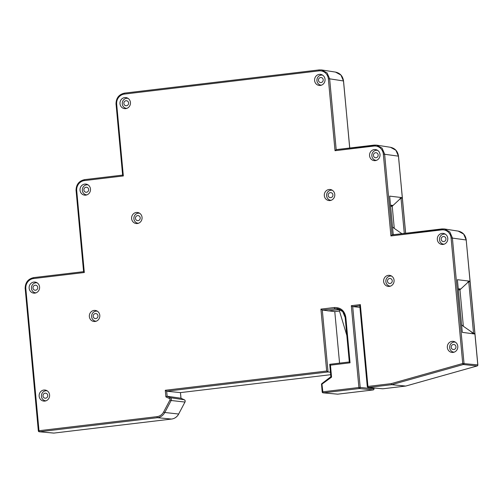 <?xml version="1.0" encoding="UTF-8"?>
<svg xmlns="http://www.w3.org/2000/svg" width="503" height="503" viewBox="0 0 503 503"><rect width="100%" height="100%" fill="white"/><g stroke="black" fill="none" stroke-linecap="round" stroke-linejoin="round"><path stroke-width="0.75" d="M345.831 317.324L345.159 317.456L349.296 362.009L350.05 362.82L345.831 317.324C344.586 310.684 340.764 307.415 334.363 307.515L320.92 309.119L322.297 310.055L334.784 311.627L339.563 363.135M334.765 194.397A5.564 5.244 -83 0 0 330.22 189.499A5.564 5.244 -83 0 0 324.322 195.642A5.564 5.244 -83 0 0 328.868 200.54A5.564 5.244 -83 0 0 334.765 194.397M394.075 280.24A5.564 5.244 -83 0 0 389.529 275.342A5.564 5.244 -83 0 0 383.632 281.485A5.564 5.244 -83 0 0 388.178 286.389A5.564 5.244 -83 0 0 394.075 280.24M99.795 315.331A5.564 5.244 -83 0 0 95.249 310.433A5.564 5.244 -83 0 0 89.352 316.576A5.564 5.244 -83 0 0 93.898 321.474A5.564 5.244 -83 0 0 99.795 315.331M49.59 394.937A5.564 5.244 -83 0 0 45.044 390.039A5.564 5.244 -83 0 0 39.152 396.188A5.564 5.244 -83 0 0 43.698 401.086A5.564 5.244 -83 0 0 49.59 394.937M39.574 286.968A5.564 5.244 -83 0 0 35.028 282.07A5.564 5.244 -83 0 0 29.136 288.213A5.564 5.244 -83 0 0 33.682 293.117A5.564 5.244 -83 0 0 39.574 286.968M90.477 188.996A5.564 5.244 -83 0 0 85.931 184.098A5.564 5.244 -83 0 0 80.034 190.241A5.564 5.244 -83 0 0 84.579 195.145A5.564 5.244 -83 0 0 90.477 188.996M130.44 102.486A5.564 5.244 -83 0 0 125.895 97.588A5.564 5.244 -83 0 0 119.997 103.731A5.564 5.244 -83 0 0 124.543 108.629A5.564 5.244 -83 0 0 130.44 102.486M325.045 79.279A5.564 5.244 -83 0 0 320.499 74.381A5.564 5.244 -83 0 0 314.601 80.524A5.564 5.244 -83 0 0 319.147 85.428A5.564 5.244 -83 0 0 325.045 79.279M380.01 154.478A5.564 5.244 -83 0 0 375.464 149.573A5.564 5.244 -83 0 0 369.567 155.723A5.564 5.244 -83 0 0 374.113 160.62A5.564 5.244 -83 0 0 380.01 154.478M447.771 238.296A5.564 5.244 -83 0 0 443.225 233.398A5.564 5.244 -83 0 0 437.327 239.541A5.564 5.244 -83 0 0 441.873 244.439A5.564 5.244 -83 0 0 447.771 238.296M457.787 346.265A5.564 5.244 -83 0 0 453.241 341.367A5.564 5.244 -83 0 0 447.343 347.51A5.564 5.244 -83 0 0 451.889 352.414A5.564 5.244 -83 0 0 457.787 346.265M142.053 217.371A5.564 5.244 -83 0 0 137.508 212.473A5.564 5.244 -83 0 0 131.616 218.616A5.564 5.244 -83 0 0 136.162 223.521A5.564 5.244 -83 0 0 142.053 217.371M83.586 271.651L76.11 190.8M83.611 271.658L84.315 272.507L33.525 278.561A9.104 8.576 97 0 0 25.823 288.615L39.001 430.719L157.005 416.647A9.098 8.57 97 0 0 163.638 411.963L164.802 412.491A10.104 9.519 97 0 1 157.433 417.697L39.435 431.769A1.012 0.949 95.2 0 1 39.247 431.769L53.708 433.089A1.012 0.949 -84.8 0 0 53.896 433.083L39.435 431.769A1.012 0.333 83.2 0 1 39.001 430.719L38.335 430.857L25.213 288.772M165.902 396.898L169.524 398.583A1.012 0.327 -65 0 1 170.259 397.697L184.261 399.766L180.954 398.225L167.134 396.245L165.902 396.898L165.286 390.278L326.667 371.032L320.92 309.119M330.427 372.207L328.05 371.962L166.669 391.208L180.432 392.61L330.66 374.697L180.432 392.61L180.954 398.225L184.293 399.778A1.012 0.327 -65 0 1 184.318 399.797M180.451 392.61L181.011 398.25M169.524 398.583A1 0.943 97 0 1 169.957 399.979L171.127 400.501L164.808 412.491L178.71 414.032C177.087 416.924 174.704 418.603 171.573 419.056L53.922 433.083A1.012 0.333 83.2 0 1 53.896 433.083L171.548 419.056A9.733 9.173 -83 0 0 178.647 414.044L184.972 402.054L171.127 400.501A2.012 1.899 97 0 0 170.259 397.697L167.134 396.245L166.669 391.208L165.286 390.278M337.23 308.603C341.757 309.59 344.398 312.539 345.159 317.456L342.669 311.577L337.23 308.603L322.297 310.055L328.05 371.962L326.667 371.032M350.05 362.82L330.458 365.159L329.729 364.304L330.848 376.728L321.882 383.6L322.851 391.799L358.903 387.499L351.314 305.686L360.349 304.611L367.938 386.423L391.12 383.657L391.623 384.694L368.372 387.467A1.012 0.949 95.2 0 1 368.183 387.467L382.645 388.788A1.012 0.949 -84.8 0 0 382.833 388.788A1.012 0.333 83.2 0 0 382.858 388.788A1.012 0.333 83.2 0 0 382.884 388.781M321.945 383.588L321.882 383.6A1.012 1.012 0 0 0 321.486 384.493L331.565 377.143L330.848 376.722M373.157 389.938A1.012 0.333 -96.8 0 1 373.125 389.944A1.012 0.333 -96.8 0 1 373.107 389.944A1.012 0.956 -84.2 0 0 373.962 388.832L373.88 387.989M373.936 387.995L374.012 388.85L360.192 387.429A1.012 0.956 95.8 0 1 359.337 388.542L323.284 392.843A1.012 0.949 95.2 0 1 323.096 392.843L337.557 394.163A1.012 0.949 -84.8 0 0 337.746 394.163A1.012 0.333 83.2 0 0 337.765 394.163A1.012 0.333 83.2 0 0 337.79 394.157M359.777 305.774L352.697 306.616L351.314 305.686M360.349 304.611L359.771 305.692L367.272 386.555L367.938 386.423A1.012 0.333 83.2 0 0 368.372 387.467L382.833 388.788L405.707 386.059L391.623 384.694L463.307 364.518L477.077 365.97A1.012 0.956 -84 0 0 477.793 364.882L474.933 334.011L473.537 333.854L470.424 331.188M405.783 386.04L477.077 365.97A1.012 0.314 -105.7 0 0 477.114 365.964A1.012 1.012 0 0 0 477.85 364.901L477.8 364.926M441.703 229.89A1.012 0.333 -96.8 0 1 441.923 228.928A1.012 0.333 -96.8 0 1 441.948 228.928L444.394 228.966L449.833 231.94L452.373 237.837L464.024 363.424A1.012 0.956 96 0 1 463.307 364.518A1.012 0.314 -105.7 0 1 462.735 363.499L451.084 237.913A9.104 8.576 97 0 0 441.703 229.89L390.919 235.945L383.324 154.088A9.104 8.576 97 0 0 373.943 146.065L335.023 150.711L328.358 78.896A9.104 8.576 97 0 0 318.977 70.873L124.386 94.08A9.104 8.576 97 0 0 116.683 104.134L123.342 175.949L84.422 180.59A9.104 8.576 97 0 0 76.72 190.65L84.315 272.507M373.943 146.065A1.012 0.333 -96.8 0 1 374.157 145.103A1.012 0.333 -96.8 0 1 374.188 145.103L376.628 145.147L382.066 148.121L384.613 154.019L392.082 234.87L444.344 228.959M441.892 228.934L392.114 234.87L390.919 235.945M400.985 197.541L402.356 197.729L400.577 197.987M400.973 197.465L389.668 196.132L393.22 234.461L394.27 234.605M318.977 70.873A1.012 0.333 -96.8 0 1 319.191 69.911A1.012 0.333 -96.8 0 1 319.223 69.911L321.669 69.955L327.101 72.929L329.647 78.826L343.48 80.964L340.933 75.06L335.488 72.092C340.103 73.105 342.782 76.066 343.536 80.983L349.698 148.02M122.619 175.101L116.074 104.291M122.644 175.101L123.342 175.949M328.358 78.896L329.647 78.826L336.186 149.63L376.577 145.141M374.131 145.109L336.218 149.63L335.023 150.711M383.324 154.088L398.445 156.156L395.899 150.259L390.454 147.285C395.069 148.297 397.747 151.258 398.502 156.175L402.299 197.71M390.592 206.098L392.629 205.853M399.351 199.584L400.91 197.553M334.784 311.627L339.487 311.061M327.981 310.929L339.053 309.609L346.825 335.419M339.971 309.502L339.053 309.609M322.241 391.95L322.851 391.799A1.012 0.333 83.2 0 0 323.284 392.843L337.746 394.163L373.107 389.944L359.337 388.542A1.012 0.333 -96.8 0 1 358.903 387.499L360.192 387.429L352.697 306.616L359.922 307.352M467.092 283.151L468.714 281.032L457.403 279.706L462.288 332.345L473.537 333.854M460.817 289.011L458.246 288.753M468.714 281.032L470.098 281.303L468.312 281.561M458.327 289.665L460.371 289.426M401.828 233.706L401.356 233.304M393.076 205.438L390.504 205.186M470.041 281.284L466.206 239.975L463.665 234.077L458.22 231.11C462.829 232.122 465.508 235.083 466.262 239.994L451.084 237.913M468.218 281.68L468.739 281.617L473.537 333.344L473.015 333.407M400.482 198.113L400.998 198.05L392.227 206.205L394.283 228.406L401.922 233.694M402.35 198.264L400.998 198.05L404.28 233.417M470.091 281.837L468.739 281.617L459.962 289.772L463.351 326.284L473.537 333.344L474.939 333.527L473.436 333.766M458.359 289.967L459.962 289.772M463.351 326.284L461.584 324.781M394.283 228.406L392.522 226.897M390.617 206.393L392.227 206.205M331.125 200.295A5.055 4.766 97 0 1 330.93 190.222A5.055 4.766 97 0 1 332.345 190.279M328.176 195.428A2.528 2.383 97 0 1 330.32 192.63A2.528 2.383 97 0 1 332.923 194.862A2.528 2.383 97 0 1 330.785 197.654A2.528 2.383 97 0 1 328.176 195.428M138.419 223.275A5.055 4.766 97 0 1 138.224 213.203A5.055 4.766 97 0 1 139.639 213.259M135.47 218.403A2.528 2.383 97 0 1 137.615 215.611A2.528 2.383 97 0 1 140.218 217.837A2.528 2.383 97 0 1 138.08 220.628A2.528 2.383 97 0 1 135.47 218.403M390.095 286.113L390.41 286.15A5.055 4.766 97 0 1 390.24 276.072A5.055 4.766 97 0 1 391.661 276.122L391.321 276.072M387.492 281.271A2.528 2.383 97 0 1 389.63 278.473A2.528 2.383 97 0 1 392.239 280.705A2.528 2.383 97 0 1 390.095 283.497A2.528 2.383 97 0 1 387.492 281.271M96.155 321.228A5.055 4.766 97 0 1 95.96 311.156A5.055 4.766 97 0 1 97.381 311.212M93.212 316.362A2.528 2.383 97 0 1 95.35 313.564A2.528 2.383 97 0 1 97.959 315.796A2.528 2.383 97 0 1 95.815 318.588A2.528 2.383 97 0 1 93.212 316.362M454.146 352.163A5.055 4.766 97 0 1 453.951 342.097A5.055 4.766 97 0 1 455.372 342.153M451.204 347.296A2.528 2.383 97 0 1 453.341 344.505A2.528 2.383 97 0 1 455.951 346.73A2.528 2.383 97 0 1 453.807 349.522A2.528 2.383 97 0 1 451.204 347.296M321.404 85.177A5.055 4.766 97 0 1 321.21 75.11A5.055 4.766 97 0 1 322.63 75.167M318.462 80.31A2.528 2.383 97 0 1 320.6 77.519A2.528 2.383 97 0 1 323.209 79.744A2.528 2.383 97 0 1 321.065 82.536A2.528 2.383 97 0 1 318.462 80.31M443.791 244.169L444.105 244.207A5.055 4.766 97 0 1 443.935 234.121A5.055 4.766 97 0 1 445.356 234.178L445.017 234.128M441.188 239.327A2.528 2.383 97 0 1 443.325 236.529A2.528 2.383 97 0 1 445.935 238.762A2.528 2.383 97 0 1 443.791 241.553A2.528 2.383 97 0 1 441.188 239.327M376.37 160.375A5.055 4.766 97 0 1 376.175 150.303A5.055 4.766 97 0 1 377.596 150.359M373.427 155.502A2.528 2.383 97 0 1 375.565 152.711A2.528 2.383 97 0 1 378.168 154.937A2.528 2.383 97 0 1 376.03 157.735A2.528 2.383 97 0 1 373.427 155.502M126.8 108.384A5.055 4.766 97 0 1 126.605 98.311A5.055 4.766 97 0 1 128.026 98.368L127.687 98.318M123.857 103.517A2.528 2.383 97 0 1 125.995 100.719A2.528 2.383 97 0 1 128.598 102.952A2.528 2.383 97 0 1 126.46 105.743A2.528 2.383 97 0 1 123.857 103.517M86.837 194.894A5.055 4.766 97 0 1 86.642 184.827A5.055 4.766 97 0 1 88.063 184.884M83.888 190.027A2.528 2.383 97 0 1 86.032 187.235A2.528 2.383 97 0 1 88.635 189.461A2.528 2.383 97 0 1 86.497 192.253A2.528 2.383 97 0 1 83.888 190.027M45.955 400.841A5.055 4.766 97 0 1 45.76 390.768A5.055 4.766 97 0 1 47.175 390.825M43.007 395.968A2.528 2.383 97 0 1 45.151 393.176A2.528 2.383 97 0 1 47.754 395.402A2.528 2.383 97 0 1 45.616 398.2A2.528 2.383 97 0 1 43.007 395.968M35.939 292.865A5.055 4.766 97 0 1 35.744 282.799A5.055 4.766 97 0 1 37.159 282.849M32.991 287.999A2.528 2.383 97 0 1 35.135 285.207A2.528 2.383 97 0 1 37.738 287.433A2.528 2.383 97 0 1 35.6 290.225A2.528 2.383 97 0 1 32.991 287.999M474.989 334.03L477.85 364.901L462.735 363.499L391.12 383.657M330.458 365.159L331.565 377.143M169.957 399.979L163.638 411.963M76.72 190.65L76.047 190.782C76.054 184.614 78.921 180.898 84.642 179.628A1.012 0.333 83.2 0 0 84.422 180.59M25.823 288.615L25.15 288.753C25.156 282.585 28.023 278.863 33.745 277.599A1.012 0.333 83.2 0 1 33.77 277.599L83.555 271.664L33.745 277.599A1.012 0.333 83.2 0 0 33.525 278.561M38.391 430.876L38.335 430.857A1.012 1.012 0 0 0 39.24 431.769M171.573 419.056A1.012 0.333 -96.8 0 1 171.548 419.056L157.433 417.697A1.012 0.333 -96.8 0 1 157.005 416.647M184.261 399.766A1.012 0.327 -65 0 1 184.293 399.778C185.066 399.979 185.311 400.734 185.035 402.048L184.972 402.054A1.641 1.547 -83 0 0 184.261 399.766M339.563 309.301L334.791 308.565A1.012 0.333 -96.8 0 1 334.363 307.515M329.748 364.304L349.289 361.978L329.729 364.304M323.096 392.843A1.012 0.949 95.2 0 1 323.089 392.843A1.012 1.012 0 0 1 322.178 391.931L321.549 384.512M337.557 394.163A1.012 1.012 0 0 0 337.765 394.163L373.125 389.944A1.012 1.012 0 0 0 374.012 388.85L373.962 388.876M367.335 386.574L367.272 386.555A1.012 1.012 0 0 0 368.183 387.467M477.158 365.945A1.012 0.314 -105.7 0 1 477.114 365.964L405.751 386.059M398.451 156.207L402.356 197.729M84.667 179.628L122.581 175.107L84.642 179.628A1.012 0.333 83.2 0 1 84.667 179.628M321.612 69.948L319.191 69.911L124.606 93.112A1.012 0.333 83.2 0 1 124.637 93.112L319.166 69.917M343.486 81.008L349.755 148.014M116.683 104.134L116.011 104.272C116.017 98.104 118.884 94.382 124.606 93.112A1.012 0.333 83.2 0 0 124.386 94.08M185.003 401.985L178.684 413.975M466.212 240.025L470.098 281.303M405.594 233.26L402.343 198.213M474.882 333.508L470.085 281.787M405.732 386.059L382.858 388.788A1.012 1.012 0 0 1 382.645 388.788M335.501 72.092L321.669 69.955M390.466 147.285L376.628 145.147M458.227 231.11L444.394 228.966M402.4 198.232L405.651 233.254M470.142 281.806L474.939 333.527M332.32 190.266L332.005 190.222M331.093 200.307L330.779 200.263M139.614 213.241L139.3 213.203M138.388 223.282L138.073 223.244M97.356 311.2L97.041 311.162M96.13 321.241L95.815 321.203M455.347 342.134L455.033 342.097M454.121 352.175L453.807 352.138M322.605 75.148L322.291 75.11M321.373 85.189L321.059 85.152M377.571 150.34L377.256 150.303M376.338 160.382L376.024 160.344M126.769 108.397L126.454 108.352M88.038 184.865L87.717 184.827M86.805 194.906L86.491 194.868M47.15 390.806L46.836 390.768M45.924 400.847L45.61 400.809M37.134 282.837L36.82 282.799M35.908 292.878L35.594 292.84"/></g></svg>
